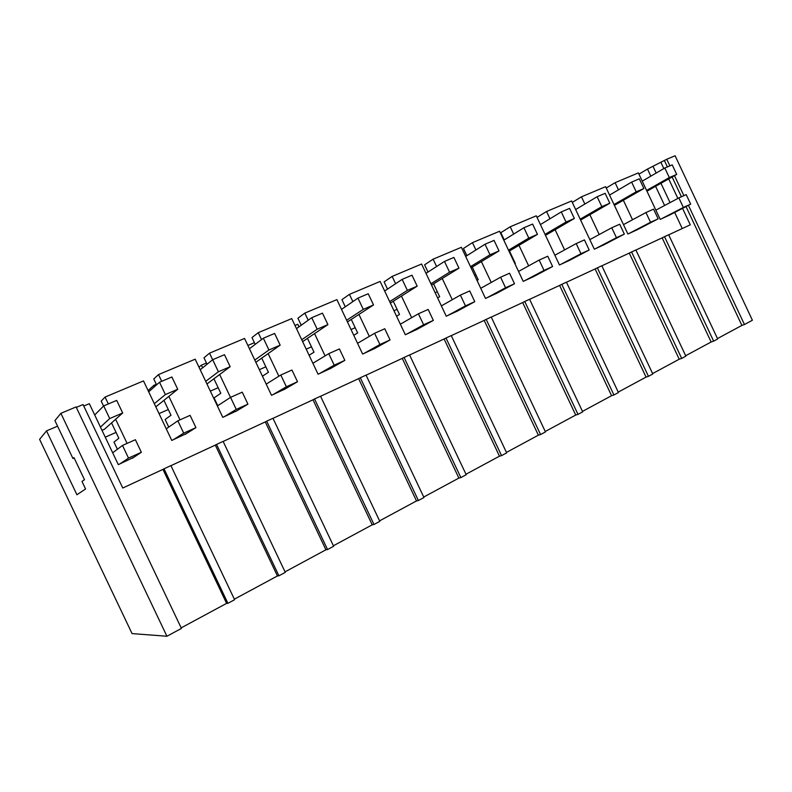 <?xml version="1.0" encoding="UTF-8"?>
<svg xmlns="http://www.w3.org/2000/svg" width="792" height="792" viewBox="0 0 792 792"><rect width="100%" height="100%" fill="white"/><g stroke="black" fill="none" stroke-linecap="round" stroke-linejoin="round"><path stroke-width="1.19" d="M669.874 165.875L666.765 159.251L675.101 155.757L752.4 320.235L744.45 324.522L688.416 205.316M650.826 176.161L647.49 169.072L638.936 174.151M647.49 169.072L666.765 159.251M683.882 195.664L674.477 175.656M744.45 324.522L741.886 325.403L686.021 206.564M717.483 338.57L741.886 325.403M713.651 341.144L664.518 236.689L668.666 234.769L717.681 338.976L713.651 341.144L711.137 341.995L662.152 237.857L635.917 250.025M685.664 355.737L711.137 341.995M681.684 358.41L631.58 251.965L635.887 249.965L685.862 356.152L681.684 358.41L679.219 359.212L629.274 253.103L601.861 265.815M652.608 373.567L679.219 359.212M648.46 376.339L597.356 267.835L601.831 265.765L652.806 373.992L648.46 376.339L646.054 377.101L595.119 268.953L566.458 282.239M618.235 392.109L646.054 377.101M613.929 394.98L561.776 284.338L566.428 282.18L618.443 392.535L613.929 394.98L611.582 395.693L559.607 285.417L529.62 299.327M582.486 411.394L611.582 395.693M577.992 414.374L524.749 301.505L529.591 299.257L582.694 411.84L577.992 414.374L575.715 415.048L522.661 302.554L491.268 317.107M545.252 431.482L575.715 415.048M540.57 434.57L486.189 319.394L491.238 317.048L545.46 431.927L540.57 434.57L538.372 435.184L484.189 320.394L451.292 335.65M506.454 452.41L538.372 435.184M501.564 455.628L446.005 338.026L451.262 335.59L506.672 452.866L501.564 455.628L499.465 456.182L444.094 338.986L409.603 354.984M465.983 474.24L499.465 456.182M460.875 477.586L404.078 357.469L409.563 354.925L466.201 474.715L460.875 477.586L458.875 478.081L402.277 358.38L366.062 375.18M423.73 497.029L458.875 478.081M418.394 500.514L360.301 377.774L366.033 375.111L423.958 497.515L418.394 500.514L416.503 500.93L358.618 378.635L320.572 396.277M379.586 520.849L416.503 500.93M373.992 524.482L314.543 398.99L320.542 396.208L379.813 521.344L373.992 524.482L372.22 524.819L312.998 399.792L272.993 418.344M333.402 545.757L372.22 524.819M327.551 549.549L266.686 421.186L272.963 418.275L333.64 546.262L327.551 549.549L325.918 549.797L265.28 421.918L223.166 441.451M285.051 571.844L325.918 549.797M278.913 575.804L216.553 444.431L223.126 441.382L285.288 572.359L278.913 575.804L277.428 575.962L215.305 445.094L170.933 465.676M234.363 599.188L277.428 575.962M227.918 603.326L164.003 468.805L170.894 465.607L234.61 599.712L227.918 603.326L226.601 603.375L162.934 469.389L122.76 488.02L83.061 404.554L76.299 407.395M181.17 627.878L226.601 603.375M72.953 458.499L54.925 420.611L60.875 413.325L76.091 406.94L181.427 628.422L166.934 636.243L132.066 633.59L39.6 439.352L46.53 430.878L76.923 494.752L85.576 488.981L82.002 481.467L84.477 479.685L73.963 457.598L72.953 458.499L74.141 457.964M57.578 426.195L46.53 430.878M298.99 326.829L297.792 324.274L294.98 325.472M254.41 342.688L247.876 345.451M206.465 363.023L201.396 365.171L202.643 367.805M156.311 384.308L153.945 385.308L154.569 386.615M618.453 189.842L615.087 182.685L638.352 172.904L660.211 219.384L669.21 215.256M664.617 205.494L655.598 186.318M108.336 403.94L105.069 397.069L143.5 380.912L171.775 440.431L186.506 433.531M83.764 406.019L89.328 403.682L118.305 464.637L133.729 457.35M127.096 443.401L115.622 419.275M682.249 228.541L674.675 212.434M670.052 202.594L660.964 183.289M656.162 173.052L653.162 166.686M584.862 204.039L581.457 196.822L605.613 186.674L627.888 234.016L637.223 229.73M632.531 219.75L623.353 200.247M549.955 218.78L546.529 211.504L571.616 200.96L594.337 249.203L604.029 244.748M599.217 234.541L589.882 214.711M513.671 234.085L510.216 226.769L536.293 215.81L559.469 264.983L569.537 260.35M564.617 249.906L555.113 229.73M475.913 249.985L472.448 242.649L499.584 231.244L523.225 281.378L533.699 276.566M528.65 265.865L518.978 245.342M436.59 266.518L433.125 259.172L461.38 247.302L485.516 298.445L496.416 293.426M491.228 282.447L481.378 261.578M395.614 283.714L392.159 276.398L421.591 264.023L446.252 316.216L457.598 310.989M452.272 299.713L442.243 278.477M352.866 301.613L349.43 294.357L380.13 281.447L405.326 334.739L417.146 329.284M411.662 317.671L401.465 296.079M308.217 320.225L304.831 313.097L336.887 299.623L362.637 354.064L374.972 348.351M369.31 336.382L358.934 314.444M261.528 339.6L258.242 332.68L291.733 318.602L318.077 374.23L330.947 368.26M325.096 355.885L314.543 333.6M212.642 359.736L209.524 353.163L244.55 338.441L271.507 395.307L284.962 389.05M278.873 376.21L268.161 353.598M161.707 381.308L158.519 374.596L195.188 359.182L222.79 417.354L236.857 410.791M230.502 397.396L219.651 374.507M180.012 419.849L168.864 396.386M660.815 162.152L663.844 168.587M668.696 178.913L677.873 198.426M682.546 208.365L690.278 224.819L668.696 234.828M681.417 196.762L672.121 176.982M667.389 166.924L664.429 160.627M475.923 274.824L474.636 275.388M437.303 291.743L435.135 292.693M397.089 309.345L393.97 310.721M355.182 327.7L351.034 329.522M311.474 346.846L306.197 349.153M265.845 366.825L259.35 369.666M218.166 387.704L210.345 391.129M168.3 409.543L159.034 413.602M116.078 432.412L105.237 437.164M117.404 449.262L113.999 442.104L118.849 438.253L111.553 422.898M168.755 427.086L165.152 419.503L171.003 415.246L163.924 400.346M217.76 405.692L214.058 397.901L220.81 393.277L213.929 378.764M164.003 468.805L162.934 469.389M216.553 444.431L215.305 445.094M266.686 421.186L265.28 421.918M314.543 398.99L312.998 399.792M360.301 377.774L358.618 378.635M404.078 357.469L402.277 358.38M446.005 338.026L444.094 338.986M486.189 319.394L484.189 320.394M524.749 301.505L522.661 302.554M561.776 284.338L559.607 285.417M597.356 267.835L595.119 268.953M631.58 251.965L629.274 253.103M664.518 236.689L662.152 237.857M615.087 182.685L606.236 188.011M101.99 430.333L104.405 429.284L122.681 412.978L116.701 400.396L103.693 405.91L109.712 418.562L122.681 412.978M60.875 413.325L166.934 636.243M105.069 397.069L101.198 401.108L103.544 406.058M581.457 196.822L572.299 202.415M546.529 211.504L537.045 217.394M510.216 226.769L500.841 232.7L504.237 239.907M514.859 263.647L515.315 263.389L509.464 250.985M472.448 242.649L463.468 248.45L466.884 255.677M477.022 280.447L478.239 279.744L472.27 267.082M433.125 259.172L424.591 264.835L428.007 272.062M437.62 297.95L439.669 296.752L433.561 283.823M392.159 276.398L384.11 281.893L387.516 289.09M396.574 316.226L399.505 314.464L393.268 301.257M349.43 294.357L341.926 299.663L345.302 306.801M353.767 335.303L357.657 332.927L351.272 319.423M304.831 313.097L297.921 318.206L301.237 325.225M309.098 355.271L314.008 352.183L307.464 338.362M258.242 332.68L251.985 337.57L255.202 344.372M262.439 376.19L268.429 372.28L261.726 358.123M209.524 353.163L203.98 357.796L207.039 364.251M198.97 367.161L201.396 365.171M158.519 374.596L153.767 378.952L156.569 384.853M148.074 390.535L153.945 385.308M661.122 218.978L683.357 207.454L678.863 197.901L655.875 210.157M678.863 197.901L686.209 194.634L690.683 204.148L668.339 215.711M683.357 207.454L690.683 204.148M628.828 233.59L650.539 222.285L645.955 212.543L623.472 224.621M645.955 212.543L653.588 209.147L658.152 218.84L636.313 230.205M650.539 222.285L658.152 218.84M595.307 248.757L616.433 237.689L611.751 227.759L589.822 239.63M611.751 227.759L619.691 224.225L624.343 234.115L603.088 245.243M616.433 237.689L624.343 234.115M560.488 264.518L580.962 253.707L576.19 243.58L554.875 255.232M576.19 243.58L584.437 239.907L589.189 249.995L568.567 260.865M580.962 253.707L589.189 249.995M524.284 280.903L544.035 270.389L539.164 260.053L518.542 271.448M539.164 260.053L547.757 256.232L552.608 266.518L532.679 277.101M544.035 270.389L552.608 266.518M486.615 297.95L505.573 287.763L500.593 277.21L480.734 288.318M500.593 277.21L509.553 273.23L514.503 283.734L495.356 293.99M505.573 287.763L514.503 283.734M447.391 315.701L465.468 305.88L460.38 295.109L441.372 305.89M460.38 295.109L469.725 290.951L474.784 301.673L456.499 311.583M465.468 305.88L474.784 301.673M406.524 334.204L423.621 324.779L418.423 313.78L400.346 324.205M418.423 313.78L428.175 309.434L433.343 320.394L416.018 329.908M423.621 324.779L433.343 320.394M363.884 353.499L379.913 344.53L374.586 333.283L357.558 343.312M374.586 333.283L384.773 328.749L390.07 339.936L373.794 349.015M379.913 344.53L390.07 339.936M319.374 373.636L334.204 365.171L328.759 353.668L312.889 363.271M328.759 353.668L339.422 348.925L344.837 360.37L329.719 368.953M334.204 365.171L344.837 360.37M272.864 394.683L286.377 386.773L280.794 375.012L266.201 384.12M280.794 375.012L291.961 370.042L297.505 381.754L283.675 389.793M286.377 386.773L297.505 381.754M224.215 416.711L236.263 409.415L230.551 397.366L217.374 405.95M230.551 397.366L242.243 392.159L247.926 404.148L235.531 411.583M236.263 409.415L247.926 404.148M173.27 439.758L183.704 433.155L177.844 420.819L166.261 428.809M177.844 420.819L190.11 415.355L195.941 427.63L185.12 434.392M183.704 433.155L195.941 427.63M119.869 463.924L128.502 458.093L122.493 445.441L112.682 452.806M122.493 445.441L135.382 439.708L141.362 452.281L132.304 458.301M128.502 458.093L141.362 452.281M642.233 181.16L664.815 168.023L669.309 177.586L676.695 174.398L672.22 164.875L664.815 168.023M646.955 191.199L676.695 174.398M646.599 190.436L669.309 177.586M609.563 195.079L631.63 182.091L636.214 191.832L643.886 188.526L639.322 178.824L631.63 182.091M614.404 205.356L643.886 188.526M614.018 204.534L636.214 191.832M575.655 209.534L597.138 196.713L601.821 206.643L609.8 203.207L605.138 193.317L597.138 196.713M580.605 220.067L609.8 203.207M580.189 219.166L601.821 206.643M540.421 224.562L561.271 211.919L566.042 222.047L574.348 218.473L569.596 208.385L561.271 211.919M545.51 235.353L574.348 218.473M545.044 234.373L566.042 222.047M503.791 240.174L523.928 227.75L528.808 238.085L537.451 234.363L532.6 224.067L523.928 227.75M509.018 251.252L537.451 234.363M508.513 250.183L528.808 238.085M465.686 256.43L485.031 244.233L490.01 254.786L499.019 250.915L494.069 240.402L485.031 244.233M471.062 267.815L499.019 250.915M470.498 266.637L490.01 254.786M425.997 273.349L444.48 261.429L449.569 272.21L458.964 268.161L453.905 257.44L444.48 261.429M431.541 285.08L458.964 268.161M430.917 283.764L449.569 272.21M384.645 291.001L402.158 279.368L407.365 290.387L417.176 286.16L411.998 275.2L402.158 279.368M390.367 303.088L417.176 286.16M389.674 301.623L407.365 290.387M341.51 309.405L357.954 298.109L363.28 309.365L373.527 304.95L368.231 293.753L357.954 298.109M347.431 321.918L373.527 304.95M346.648 320.255L363.28 309.365M296.475 328.63L311.731 317.711L317.186 329.215L327.908 324.601L322.483 313.147L311.731 317.711M302.633 341.609L327.908 324.601M301.732 339.718L317.186 329.215M249.43 348.728L263.36 338.214L268.943 349.995L280.17 345.154L274.616 333.442L263.36 338.214M255.846 362.261L280.17 345.154M254.796 360.053L268.943 349.995M200.208 369.765L212.682 359.707L218.394 371.755L230.165 366.696L224.473 354.697L212.682 359.707M206.95 383.962L230.165 366.696M205.702 381.348L218.394 371.755M148.688 391.822L159.519 382.239L165.38 394.584L177.725 389.268L171.904 376.992L159.519 382.239M155.826 406.84L177.725 389.268M154.311 403.663L165.38 394.584M94.694 414.978L103.693 405.91M100.445 427.086L109.712 418.562"/></g></svg>
